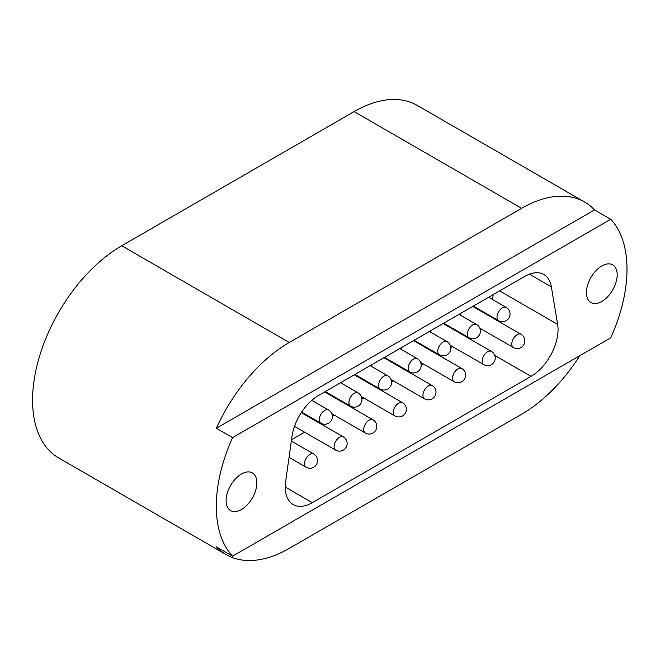 <?xml version="1.0" encoding="UTF-8"?>
<svg xmlns="http://www.w3.org/2000/svg" width="660" height="660" viewBox="0 0 660 660"><rect width="100%" height="100%" fill="white"/><g stroke="black" fill="none" stroke-linecap="round" stroke-linejoin="round"><path stroke-width="0.99" d="M601.821 301.455A21.739 12.548 120 0 0 616.019 282.29A21.739 12.548 120 0 0 612.686 264.875A21.739 12.548 120 0 0 601.821 265.947A21.739 12.548 120 0 0 587.614 285.103A21.739 12.548 120 0 0 590.947 302.527A21.739 12.548 120 0 0 601.821 301.455M241.486 509.487A21.739 12.548 120 0 0 255.692 490.33A21.739 12.548 120 0 0 252.359 472.906A21.739 12.548 120 0 0 241.486 473.987A21.739 12.548 120 0 0 227.279 493.144A21.739 12.548 120 0 0 230.612 510.568A21.739 12.548 120 0 0 241.486 509.487M370.887 366.052A7.639 4.414 120 0 0 371.613 365.689M341.269 383.155A7.639 4.414 120 0 0 341.995 382.792M400.496 348.959A7.639 4.414 120 0 0 401.222 348.596M430.114 331.864A7.639 4.414 120 0 0 430.84 331.501M459.723 314.762A7.639 4.414 120 0 0 460.449 314.399M226.207 554.639A126.101 72.806 120 0 1 216.356 546.81L232.567 556.165A126.101 72.806 120 0 1 232.567 437.605L216.356 428.249L594.528 209.913A126.101 72.806 120 0 0 584.669 202.075L417.153 105.361A126.101 72.806 120 0 0 354.106 111.606L121.737 245.759A126.101 72.806 120 0 0 39.361 356.878A126.101 72.806 120 0 0 58.691 457.924L226.207 554.639A126.101 72.806 120 0 0 289.253 548.394L521.623 414.241A126.101 72.806 120 0 0 579.827 355.674M584.669 202.075A126.101 72.806 120 0 0 521.623 208.321L289.253 342.482A126.101 72.806 120 0 0 216.356 428.249M594.528 209.913L610.739 219.268A126.101 72.806 120 0 1 610.739 337.829L232.567 556.165M499.645 290.895L557.642 324.382L551.356 286.828L529.435 274.172M557.642 324.382A38.214 22.06 -60 0 1 531.036 376.357L494.769 355.418M285.252 487.063L312.271 502.664L531.036 376.357M312.271 502.664A38.214 22.06 -60 0 1 293.164 504.553A38.214 22.06 -60 0 1 285.664 481.404L291.951 436.59A38.214 22.06 -60 0 1 318.557 395.447L524.741 276.408A38.214 22.06 -60 0 1 543.848 274.51A38.214 22.06 -60 0 1 551.356 286.828M232.567 437.605L610.739 219.268M291.505 439.774L304.631 432.193M319.918 423.365L320.521 423.019M332.335 416.196L334.249 415.09M349.536 406.271L350.138 405.925M361.952 399.102L363.858 397.996M379.145 389.169L379.748 388.822M391.561 382L393.475 380.902M408.763 372.075L409.365 371.728M421.179 364.906L423.085 363.8M438.372 354.981L438.974 354.626M450.788 347.812L452.702 346.706M467.932 337.846A38.214 22.06 120 0 0 468.493 337.474M487.361 314.87A38.214 22.06 120 0 0 487.624 314.325M492.517 299.508A38.214 22.06 120 0 0 493.119 294.665M521.623 208.321L354.106 111.606M289.253 342.482L121.737 245.759M390.984 379.459L424.529 398.83A7.639 4.414 -60 0 1 422.969 395.901A7.639 4.414 -60 0 1 427.845 386.29A7.639 4.414 -60 0 1 432.176 385.597L383.897 357.72M384.508 357.373L409.728 371.935A7.639 4.414 -60 0 1 408.169 369.006A7.639 4.414 -60 0 1 413.036 359.395A7.639 4.414 -60 0 1 417.367 358.702L399.787 348.546M420.593 362.365L454.146 381.736A7.639 4.414 -60 0 1 452.587 378.807A7.639 4.414 -60 0 1 457.462 369.196A7.639 4.414 -60 0 1 461.785 368.495L413.515 340.626M450.211 345.262L483.755 364.633A7.639 4.414 -60 0 1 482.196 361.705A7.639 4.414 -60 0 1 487.072 352.093A7.639 4.414 -60 0 1 491.403 351.4L443.124 323.532M479.82 328.168L513.373 347.539A7.639 4.414 -60 0 1 511.813 344.611A7.639 4.414 -60 0 1 516.689 335A7.639 4.414 -60 0 1 521.012 334.298L472.741 306.43M361.366 396.553L394.919 415.924A7.639 4.414 -60 0 1 393.36 412.995A7.639 4.414 -60 0 1 398.236 403.384A7.639 4.414 -60 0 1 402.559 402.691L354.288 374.822M331.757 413.655L365.302 433.026A7.639 4.414 -60 0 1 363.742 430.097A7.639 4.414 -60 0 1 368.618 420.486A7.639 4.414 -60 0 1 372.95 419.785L324.671 391.916M294.5 426.335L335.692 450.12A7.639 4.414 -60 0 1 334.133 447.191A7.639 4.414 -60 0 1 339.009 437.58A7.639 4.414 -60 0 1 343.332 436.887L301.298 412.615M289.03 457.38L306.075 467.222A7.639 4.414 -60 0 1 304.516 464.293A7.639 4.414 -60 0 1 309.391 454.682A7.639 4.414 -60 0 1 313.723 453.981L291.324 441.053M414.117 340.279L439.337 354.841A7.639 4.414 -60 0 1 437.778 351.912A7.639 4.414 -60 0 1 442.654 342.301A7.639 4.414 -60 0 1 446.977 341.599L429.404 331.452M443.734 323.177L468.955 337.738A7.639 4.414 -60 0 1 467.395 334.81A7.639 4.414 -60 0 1 472.263 325.198A7.639 4.414 -60 0 1 476.594 324.505L459.013 314.358M473.344 306.083L498.564 320.644A7.639 4.414 -60 0 1 497.005 317.716A7.639 4.414 -60 0 1 501.88 308.104A7.639 4.414 -60 0 1 506.204 307.403L488.631 297.256M354.89 374.467L380.111 389.029A7.639 4.414 -60 0 1 378.551 386.108A7.639 4.414 -60 0 1 383.427 376.497A7.639 4.414 -60 0 1 387.75 375.796L370.177 365.648M325.273 391.57L350.501 406.131A7.639 4.414 -60 0 1 348.942 403.202A7.639 4.414 -60 0 1 353.81 393.591A7.639 4.414 -60 0 1 358.141 392.89L340.56 382.742M301.628 412.112L320.884 423.225A7.639 4.414 -60 0 1 319.325 420.296A7.639 4.414 -60 0 1 324.2 410.685A7.639 4.414 -60 0 1 328.523 409.992L311.809 400.339M424.529 398.83A7.639 7.639 0 0 0 434.973 396.033A7.639 7.639 0 0 0 432.176 385.597M409.728 371.935A7.639 7.639 0 0 0 420.164 369.138A7.639 7.639 0 0 0 417.367 358.702M454.146 381.736A7.639 7.639 0 0 0 464.582 378.939A7.639 7.639 0 0 0 461.785 368.495M483.755 364.633A7.639 7.639 0 0 0 494.2 361.837A7.639 7.639 0 0 0 491.403 351.4M513.373 347.539A7.639 7.639 0 0 0 523.809 344.743A7.639 7.639 0 0 0 521.012 334.298M394.919 415.924A7.639 7.639 0 0 0 405.355 413.127A7.639 7.639 0 0 0 402.559 402.691M365.302 433.026A7.639 7.639 0 0 0 375.746 430.229A7.639 7.639 0 0 0 372.95 419.785M335.692 450.12A7.639 7.639 0 0 0 346.129 447.323A7.639 7.639 0 0 0 343.332 436.887M306.075 467.222A7.639 7.639 0 0 0 316.519 464.417A7.639 7.639 0 0 0 313.723 453.981M439.337 354.841A7.639 7.639 0 0 0 449.782 352.044A7.639 7.639 0 0 0 446.977 341.599M468.955 337.738A7.639 7.639 0 0 0 479.391 334.942A7.639 7.639 0 0 0 476.594 324.505M498.564 320.644A7.639 7.639 0 0 0 509.008 317.848A7.639 7.639 0 0 0 506.204 307.403M380.111 389.029A7.639 7.639 0 0 0 390.547 386.232A7.639 7.639 0 0 0 387.75 375.796M350.501 406.131A7.639 7.639 0 0 0 360.938 403.334A7.639 7.639 0 0 0 358.141 392.89M320.884 423.225A7.639 7.639 0 0 0 331.32 420.428A7.639 7.639 0 0 0 328.523 409.992"/></g></svg>

